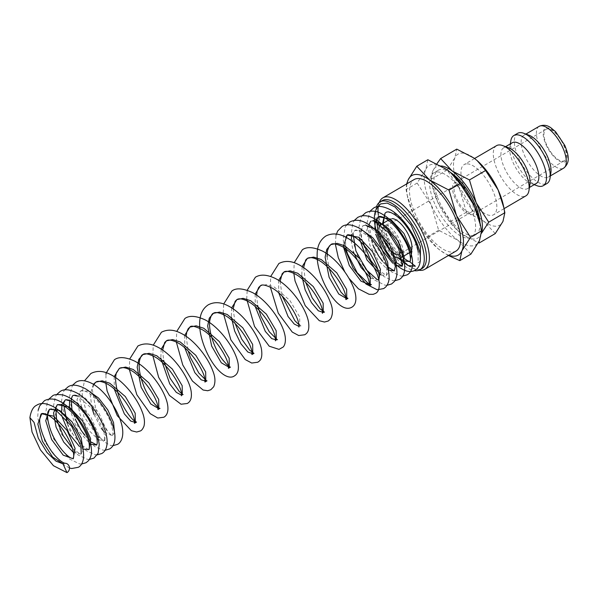 <?xml version="1.0" encoding="UTF-8"?>
<svg xmlns="http://www.w3.org/2000/svg" width="598" height="598" viewBox="0 0 598 598"><rect width="100%" height="100%" fill="white"/><g stroke="black" fill="none" stroke-linecap="round" stroke-linejoin="round"><path stroke-width="0.45" stroke-dasharray="2.99 2.24" d="M379.558 204.972L380.747 203.918M420.297 261.169L418.069 262.851L418.219 252.274L413.853 237.354L404.824 222.628L394.127 213.082L386.428 212.096M496.534 145.658A29.078 11.96 -120.3 0 0 499.188 173.704A29.078 11.96 -120.3 0 0 522.981 196.57A29.078 11.96 -120.3 0 0 525.904 195.852M467.143 163.845A29.078 11.96 59.7 0 1 490.936 186.711A29.078 11.96 59.7 0 1 493.589 214.757A29.078 11.96 59.7 0 1 490.674 215.474A29.078 11.96 59.7 0 1 466.874 192.608A29.078 11.96 59.7 0 1 464.22 164.562A29.078 11.96 59.7 0 1 467.143 163.845M508.644 147.833A23.628 9.718 -120.3 0 0 505.953 147.272A23.628 9.718 -120.3 0 0 503.576 147.856A23.628 9.718 -120.3 0 0 505.729 170.639A23.628 9.718 -120.3 0 0 525.066 189.222A23.628 9.718 -120.3 0 0 527.443 188.639A23.628 9.718 -120.3 0 0 529.94 184.229M512.344 142.72A23.628 9.718 -120.3 0 0 509.84 147.13A23.628 9.718 -120.3 0 0 515.887 168.023A23.628 9.718 -120.3 0 0 531.136 183.526A23.628 9.718 -120.3 0 0 533.835 184.087A23.628 9.718 -120.3 0 0 536.212 183.504M517.599 133.332A29.078 11.96 -120.3 0 0 520.253 161.378A29.078 11.96 -120.3 0 0 544.045 184.244A29.078 11.96 -120.3 0 0 546.968 183.526M529.058 135.26A24.234 9.972 -120.3 0 0 526.292 134.685A24.234 9.972 -120.3 0 0 523.855 135.283A24.234 9.972 -120.3 0 0 526.068 158.657A24.234 9.972 -120.3 0 0 545.899 177.711A24.234 9.972 -120.3 0 0 548.336 177.113A24.234 9.972 -120.3 0 0 550.9 172.59M470.873 254.143L457.993 240.306L438.648 230.252L431.128 204.763A46.039 18.942 -120.3 0 0 457.993 240.306A46.039 18.942 -120.3 0 0 471.224 245.928A46.039 18.942 -120.3 0 0 479.469 240.598A46.039 18.942 -120.3 0 0 479.88 222.351M450.78 172.71A46.039 18.942 -120.3 0 0 447.207 169.802A46.039 18.942 -120.3 0 0 433.976 164.181A46.039 18.942 -120.3 0 0 425.731 169.511A46.039 18.942 -120.3 0 0 431.128 204.763L417.142 183.055L425.731 169.511L427.854 159.748M450.593 172.538A37.293 15.346 -120.3 0 0 441.9 169.383A37.293 15.346 -120.3 0 0 438.147 170.303A37.293 15.346 -120.3 0 0 441.556 206.273A37.293 15.346 -120.3 0 0 472.069 235.597A37.293 15.346 -120.3 0 0 475.821 234.678A37.293 15.346 -120.3 0 0 479.962 222.733M467.688 238.161A37.293 15.346 -120.3 0 0 471.433 237.242A37.293 15.346 -120.3 0 0 468.032 201.272A37.293 15.346 -120.3 0 0 437.512 171.947A37.293 15.346 -120.3 0 0 433.767 172.867A37.293 15.346 -120.3 0 0 437.168 208.837A37.293 15.346 -120.3 0 0 467.688 238.161M479.095 241.39L481.024 234.289A41.195 16.946 -120.3 0 0 481.622 232.704M441.339 165.982A41.195 16.946 -120.3 0 0 440.315 165.915A41.195 16.946 -120.3 0 0 432.945 170.684A41.195 16.946 -120.3 0 0 432.578 187.01A41.195 16.946 -120.3 0 0 437.773 202.229A41.195 16.946 -120.3 0 0 458.517 231.351A41.195 16.946 -120.3 0 0 461.813 234.027A41.195 16.946 -120.3 0 0 473.653 239.058A41.195 16.946 -120.3 0 0 481.024 234.289L481.599 233.1M477.279 160.72A41.195 16.946 -120.3 0 0 474.079 158.119A41.195 16.946 -120.3 0 0 462.239 153.088A41.195 16.946 -120.3 0 0 454.869 157.857A41.195 16.946 -120.3 0 0 459.698 189.402A41.195 16.946 -120.3 0 0 483.737 221.2A41.195 16.946 -120.3 0 0 495.57 226.231A41.195 16.946 -120.3 0 0 502.948 221.462A41.195 16.946 -120.3 0 0 503.314 205.136M390.195 219.107A19.383 7.976 -120.3 0 0 391.967 237.81A19.383 7.976 -120.3 0 0 407.829 253.051A19.383 7.976 -120.3 0 0 409.78 252.573L409.6 252.677M399.06 258.179A19.383 7.976 -120.3 0 0 401.011 257.701M403.187 252.558A19.383 7.976 -120.3 0 0 396.28 234.072A19.383 7.976 -120.3 0 0 383.378 223.764A19.383 7.976 -120.3 0 0 382.787 223.794M407.537 265.235A39.363 16.198 -120.3 0 0 413.607 268.569A39.363 16.198 -120.3 0 0 418.107 269.504A39.363 16.198 -120.3 0 0 422.061 268.532M455.99 251.085A41.434 17.05 59.7 0 1 451.826 252.102A41.434 17.05 59.7 0 1 417.92 219.518A41.434 17.05 59.7 0 1 414.137 179.549M562.509 161.176A18.172 7.475 -120.3 0 0 564.34 160.727A18.172 7.475 -120.3 0 0 562.681 143.199A18.172 7.475 -120.3 0 0 547.805 128.906A18.172 7.475 -120.3 0 0 545.981 129.355A18.172 7.475 -120.3 0 0 547.641 146.884A18.172 7.475 -120.3 0 0 562.509 161.176M471.007 214.719A18.172 7.475 -120.3 0 0 472.839 214.271A18.172 7.475 -120.3 0 0 471.179 196.742A18.172 7.475 -120.3 0 0 456.304 182.45A18.172 7.475 -120.3 0 0 454.48 182.898A18.172 7.475 -120.3 0 0 456.139 200.427A18.172 7.475 -120.3 0 0 471.007 214.719M457.38 184.819A15.511 6.384 59.7 0 1 470.073 197.011A15.511 6.384 59.7 0 1 471.486 211.969A15.511 6.384 59.7 0 1 469.931 212.35A15.511 6.384 59.7 0 1 457.238 200.158A15.511 6.384 59.7 0 1 455.825 185.201A15.511 6.384 59.7 0 1 457.38 184.819M388.177 228.286A15.511 6.384 59.7 0 1 399.628 244.036M383.288 223.151L385.291 231.202L387.429 236.487L392.662 245.823L398.986 253.844L403.104 257.716M407.522 260.735L409.78 261.782M398.096 258.082L387.601 244.567L379.476 227.307M378.34 223.39L378.228 207.05M385.157 243.214A15.511 6.384 59.7 0 1 382.473 228.451M379.289 202.423A41.434 17.05 -120.3 0 0 378.489 205.577A41.434 17.05 -120.3 0 0 378.34 206.818M378.317 207.058A41.434 17.05 -120.3 0 0 389.732 243.281A41.434 17.05 -120.3 0 0 415.842 269.406A41.434 17.05 -120.3 0 0 418.981 270.251M382.294 200.584A39.363 16.198 -120.3 0 0 378.13 207.932L378.489 205.577M377.884 212.148A39.363 16.198 -120.3 0 0 380.119 224.609M380.321 225.274A39.363 16.198 -120.3 0 0 399.569 258.164M376.456 206.908A39.363 16.198 -120.3 0 0 386.271 244.47A39.363 16.198 -120.3 0 0 414.212 270.625M392.146 218.629A19.383 7.976 -120.3 0 0 390.352 219.025M379.954 225.894A19.383 7.976 -120.3 0 0 392.677 255.182M495.256 233.586L483.737 221.2L466.425 212.208L459.698 189.402L447.177 169.982L454.869 157.857L456.767 149.126M436.989 163.68L432.945 170.684L431.046 179.422L432.003 184.371L437.773 202.229L450.287 221.649L458.696 231.501L461.813 234.027L478.4 242.743M447.177 169.982L431.046 179.422M466.425 212.208L450.287 221.649M406.647 183.93L406.072 189.536L407.148 195.06L413.592 215.026L427.577 236.726L436.974 247.744L440.457 250.569A46.039 18.942 -120.3 0 0 448.866 255.249M407.006 183.721A46.039 18.942 -120.3 0 0 407.784 198.02A46.039 18.942 -120.3 0 0 413.592 215.026A46.039 18.942 -120.3 0 0 436.779 247.572A46.039 18.942 -120.3 0 0 440.457 250.569L448.388 255.525M417.142 183.055L406.072 189.536M438.648 230.252L427.577 236.726M510.804 140.934A29.078 11.96 -120.3 0 0 518.242 166.648A29.078 11.96 -120.3 0 0 537.011 185.724M382.533 223.592L390.158 245.621L403.927 260.907M374.826 229.497L375.679 234.177M392.707 263.127L396.093 265.49M373.361 220.483L370.67 221.312L366.791 230.103L369.863 245.195L378.287 260.564L388.252 270.079M365.528 225.072L362.829 225.894L359.024 237.376M381.023 274.975L386.532 275.401L388.64 272.06M362.859 230.619L354.988 230.484L351.983 234.326M351.116 240.478L353.269 251.751M370.91 278.205L378.826 279.901M302.147 266.641L301.781 275.708M278.646 280.387L278.743 292.871M299 326.411L299.77 326.172L299.658 316.955L289.798 300.316L274.25 287.01L266.641 284.596L260.407 285.829M255.152 294.134L255.249 306.617M276.276 339.918L275.416 340.815M231.658 307.88L231.299 316.947M184.67 335.381L184.767 347.864M161.176 349.127L160.817 358.187M181.523 395.151L182.3 394.904L181.441 395.801M114.188 376.62L114.285 389.104M93.4 384.267L90.201 394.246L91.957 408.12M94.05 414.496L101.264 428.22M104.306 432.04L112.431 435.793L114.532 432.451M88.751 391.017L80.88 390.875L77.007 399.673L80.087 414.765L88.511 430.134L98.476 439.642M99.081 439.956L104.583 440.382L106.429 430.022L98.528 412.239L84.938 397.79L73.046 395.457L69.674 400.466M69.368 408.232L77.277 429.648L90.634 444.224M96.749 444.964L98.595 434.611L90.694 416.828L77.105 402.372L65.212 400.047M61.534 412.814L62.386 417.494M79.414 446.452L83.406 449.128M73.375 452.409L81.081 454.136L83.182 450.795M539.112 126.357A24.234 9.972 -120.3 0 0 540.046 147.123A24.234 9.972 -120.3 0 0 561.148 168.786A24.234 9.972 -120.3 0 0 563.585 168.188M546.116 144.918A19.383 7.976 -120.3 0 0 563.002 162.252A19.383 7.976 -120.3 0 0 564.198 145.165A19.383 7.976 -120.3 0 0 547.32 127.837A19.383 7.976 -120.3 0 0 546.116 144.918M69.465 468.025L60.577 462.77L45.179 442.356L37.681 417.763L38.152 410.273M81.605 464.018L79.549 463.928L69.159 458.801L53.536 438.768L45.575 414.018L47.384 401.557L48.887 399.12M89.438 459.436L87.39 459.346L77.673 454.764L60.944 433.356L53.297 407.006L55.337 396.728L56.72 394.531M97.28 454.846L95.441 454.786L86.142 450.653L69.256 429.685L61.153 403.239L63.044 392.408L64.562 389.948M105.113 450.264L103.058 450.174L94.566 446.497L77.344 425.559L68.987 398.709L72.395 385.359M112.94 445.689L110.735 445.54L103.798 441.66L94.574 430.65M87.876 417.875L82.352 396.721M82.315 396.242L82.188 392.333L84.49 380.806M105.876 383.318L105.981 374.281M129.37 369.571L129.729 358.957M152.864 355.817L153.223 345.21M176.358 342.071L176.716 331.464M223.218 312.821L223.704 303.971M246.712 299.075L247.198 290.217M270.341 287.085L270.692 276.47M293.835 273.338L294.186 262.724M348.903 278.234L344.792 271.858M335.321 243.984L336.031 235.051M344.612 248.065L343.2 239.925L345.113 227.18L346.197 225.394M387.055 285.283L385.007 285.194L374.61 280.073L358.994 260.033L351.026 235.283L352.835 222.822L354.345 220.385M394.897 280.701L392.841 280.611L383.759 276.508L366.641 255.092L358.748 228.279L360.796 218.001L362.179 215.796M402.731 276.112L400.899 276.052L391.6 271.918L374.714 250.951L366.604 224.497L370.013 211.214M375.066 221.709L372.591 221.051L370.67 221.312M394.261 270.894L394.628 269.9C395.308 267.321 394.448 262.724 392.041 256.116C386.129 242.646 378.497 233.003 369.16 227.195C365.423 225.558 363.315 225.125 362.829 225.894L361.192 228.922L361.685 239.35M377.861 269.563L386.428 275.484L386.764 269.698C385.695 258.53 372.517 237.787 362.149 232.248C357.664 230.14 355.279 229.557 354.988 230.484L354.24 231.232L353.164 234.58M323.264 312.418L322.404 313.315M298.88 324.647L300.973 325.858L298.91 327.061M93.759 384.484L92.309 389.612L96.36 412.366L108.245 432.16L112.312 435.882C111.744 436.226 114.39 436.256 111.363 424.655C107.767 411.88 94.424 394.702 85.85 391.503C83.234 390.509 81.575 390.3 80.88 390.875L80.132 391.63L78.981 395.674L83.952 416.582L97.564 436.144M99.021 437.4L104.478 440.464M104.755 439.836L103.917 430.545L93.228 409.757L77.448 395.854M67.327 423.578L73.128 434.604L81.5 444.957L88.138 449.375L88.81 449.629L89.08 449.008M72.403 448.298L79.736 453.77L80.969 454.218L81.246 453.59M504.069 208.635L493.589 214.757M529.439 187.466L527.443 188.639M550.384 175.909L548.336 177.113M475.821 234.678L471.433 237.242M564.34 160.727L472.839 214.271M471.486 211.969L399.053 254.359M390.098 256.452L395.181 261.999M368.936 224.788L372.778 244.844M382.264 261.042L387.347 266.581M345.764 237.197L345.577 246.219M327.099 256.796L329.169 268.607M303.612 267.612L305.675 282.353M280.118 281.359L282.174 296.1M256.624 295.113L257.551 305.272M276.867 339.358L277.479 339.604M233.13 308.852L235.186 323.6M186.142 336.353L188.206 351.093M206.385 380.605L206.998 380.851M162.641 350.099L163.575 360.265M181.411 393.387L183.504 394.598L182.3 394.904M135.903 421.844L136.516 422.091M71.902 408.92L75.161 418.989M84.639 435.187L91.188 441.989M455.825 185.201L383.385 227.584M545.981 129.355L454.48 182.898M413.607 268.569L415.842 269.406M432.578 187.01L432.003 184.371M438.147 170.303L433.767 172.867M407.784 198.02L407.148 195.06M525.911 134.079L523.855 135.283M531.136 183.526L534.208 184.677M509.84 147.13L510.341 143.894M505.579 146.682L503.576 147.856M474.58 158.5L464.22 164.562"/><path stroke-width="0.9" d="M66.983 472.629L53.439 465.715L40.41 449.838L32.038 432.003L29.9 417.628L34.041 422.397L38.287 438.162L47.093 452.611L56.01 461.148L62.962 463.801A4.971 4.492 -86.1 0 1 65.302 463.256A4.971 4.492 -86.1 0 1 69.383 467.18A4.971 4.492 -86.1 0 1 66.983 472.629L62.962 463.801L52.609 457.036L42.376 441.219L37.831 424.019L41.696 413.809C41.217 413.225 40.582 414.937 39.767 418.951C38.735 428.011 46.539 446.654 55.472 456.117C62.992 463.973 65.511 463.226 65.302 463.256M380.747 203.918L387.19 203.073L395.084 207.035L410.968 224.953L420.461 246.421L420.297 261.169M418.219 252.274C417.666 242.183 405.982 222.157 395.45 215.19C392.258 213.023 389.806 211.916 388.095 211.864L386.428 212.096L385.03 213.18L383.288 223.151M504.069 208.635L525.904 195.852A29.078 11.96 -120.3 0 0 528.983 190.426A29.078 11.96 -120.3 0 0 521.546 164.712A29.078 11.96 -120.3 0 0 502.776 145.628A29.078 11.96 -120.3 0 0 499.457 144.94A29.078 11.96 -120.3 0 0 496.534 145.658L474.58 158.5M528.983 190.426L529.94 184.229A23.628 9.718 -120.3 0 0 523.9 163.336A23.628 9.718 -120.3 0 0 508.644 147.833L502.776 145.628M529.439 187.466L536.212 183.504A23.628 9.718 -120.3 0 0 534.051 160.72A23.628 9.718 -120.3 0 0 514.721 142.137A23.628 9.718 -120.3 0 0 512.344 142.72L505.579 146.682M534.208 184.677L537.011 185.724A29.078 11.96 -120.3 0 0 540.33 186.419A29.078 11.96 -120.3 0 0 543.253 185.701A29.078 11.96 -120.3 0 0 540.599 157.655A29.078 11.96 -120.3 0 0 516.799 134.789A29.078 11.96 -120.3 0 0 513.884 135.507A29.078 11.96 -120.3 0 0 510.804 140.934L510.341 143.894M543.253 185.701L546.968 183.526A29.078 11.96 -120.3 0 0 550.048 178.099A29.078 11.96 -120.3 0 0 542.61 152.385A29.078 11.96 -120.3 0 0 523.841 133.309A29.078 11.96 -120.3 0 0 520.522 132.614A29.078 11.96 -120.3 0 0 517.599 133.332L513.884 135.507M550.048 178.099L550.9 172.59A24.234 9.972 -120.3 0 0 544.703 151.159A24.234 9.972 -120.3 0 0 529.058 135.26L523.841 133.309M448.388 255.525L459.802 260.623L461.933 250.861L470.521 237.316L456.536 215.609A46.039 18.942 -120.3 0 0 429.663 180.065A46.039 18.942 -120.3 0 0 416.432 174.444A46.039 18.942 -120.3 0 0 408.195 179.774A46.039 18.942 -120.3 0 0 407.006 183.721M448.866 255.249A46.039 18.942 -120.3 0 0 453.688 256.191A46.039 18.942 -120.3 0 0 461.933 250.861A46.039 18.942 -120.3 0 0 456.536 215.609L449.016 190.119L429.663 180.065L416.791 166.229L408.195 179.774L406.647 183.93M416.791 166.229L427.854 159.748L447.207 169.802L450.69 172.628L460.079 183.646L474.072 205.346L480.515 225.311L481.592 230.835L479.469 240.598L470.873 254.143L459.802 260.623M479.962 222.733A37.293 15.346 -120.3 0 0 450.593 172.538M478.4 242.743L479.125 243.02L479.095 241.39M481.622 232.704A41.195 16.946 -120.3 0 0 476.195 202.752A41.195 16.946 -120.3 0 0 452.155 170.946A41.195 16.946 -120.3 0 0 441.339 165.982M481.599 233.1L488.716 222.172L476.195 202.752L469.467 179.946L452.155 170.946L440.636 158.567L436.989 163.68M503.882 207.783L503.314 205.136A41.195 16.946 -120.3 0 0 498.119 189.925L503.882 207.783L504.847 212.731L502.948 221.462L495.256 233.586L479.125 243.02M440.636 158.567L456.767 149.126L474.079 158.119L477.197 160.645L485.598 170.505L498.119 189.925A41.195 16.946 -120.3 0 0 477.368 160.802A41.195 16.946 -120.3 0 0 477.279 160.72M409.78 252.573A19.383 7.976 -120.3 0 0 408.008 233.878A19.383 7.976 -120.3 0 0 392.146 218.629M409.6 252.677L401.011 257.701A19.383 7.976 -120.3 0 0 403.187 252.558M414.212 270.625A39.363 16.198 -120.3 0 0 415.909 270.789A39.363 16.198 -120.3 0 0 419.871 269.818L422.061 268.532A39.363 16.198 -120.3 0 0 418.465 230.566A39.363 16.198 -120.3 0 0 386.256 199.612A39.363 16.198 -120.3 0 0 382.294 200.584L380.104 201.862A39.363 16.198 -120.3 0 0 376.456 206.908M419.871 269.818A39.363 16.198 -120.3 0 0 416.275 231.845A39.363 16.198 -120.3 0 0 384.058 200.898A39.363 16.198 -120.3 0 0 380.104 201.862M418.981 270.251A41.434 17.05 -120.3 0 0 420.573 270.393A41.434 17.05 -120.3 0 0 424.737 269.369A41.434 17.05 -120.3 0 0 420.955 229.4A41.434 17.05 -120.3 0 0 387.041 196.817A41.434 17.05 -120.3 0 0 382.884 197.841A41.434 17.05 -120.3 0 0 379.289 202.423M382.884 197.841L414.137 179.549A41.434 17.05 59.7 0 1 418.301 178.533A41.434 17.05 59.7 0 1 452.208 211.116A41.434 17.05 59.7 0 1 455.99 251.085L424.737 269.369M382.473 228.451A15.511 6.384 59.7 0 1 383.385 227.584A15.511 6.384 59.7 0 1 384.94 227.203A15.511 6.384 59.7 0 1 388.177 228.286M399.628 244.036A15.511 6.384 59.7 0 1 399.053 254.359A15.511 6.384 59.7 0 1 397.491 254.741A15.511 6.384 59.7 0 1 385.157 243.214M403.104 257.716L407.522 260.735M409.78 261.782L415.363 266.222L408.456 265.654L398.096 258.082M379.476 227.307L378.34 223.39M378.228 207.05L379.558 204.972M378.13 207.932A39.363 16.198 -120.3 0 0 377.884 212.148M380.119 224.609A39.363 16.198 -120.3 0 0 380.321 225.274M399.569 258.164A39.363 16.198 -120.3 0 0 407.537 265.235M390.352 219.025A19.383 7.976 -120.3 0 0 390.195 219.107L381.427 224.243A19.383 7.976 -120.3 0 0 379.954 225.894M382.787 223.794A19.383 7.976 -120.3 0 0 381.427 224.243M392.677 255.182A19.383 7.976 -120.3 0 0 399.06 258.179M485.598 170.505L469.467 179.946M504.847 212.731L488.716 222.172M480.515 225.311L479.88 222.351A46.039 18.942 -120.3 0 0 474.072 205.346A46.039 18.942 -120.3 0 0 450.885 172.8A46.039 18.942 -120.3 0 0 450.78 172.71M460.079 183.646L449.016 190.119M481.592 230.835L470.521 237.316M385.03 213.18L382.533 223.592M403.927 260.907L410.041 261.647L411.887 251.287L403.986 233.504L390.397 219.055L378.504 216.723L375.208 221.424L374.826 229.497M375.679 234.177L382.548 250.599L392.707 263.127M396.093 265.49L402.2 266.23L404.248 256.946L397.73 240.613L385.508 225.857L373.361 220.483M388.252 270.079L394.366 270.812L396.414 261.528L389.889 245.195L377.667 230.439L365.528 225.072M359.024 237.376L366.955 259.898L381.023 274.975M388.64 272.06L387.654 262.208L381.845 249.426L372.733 237.683L362.859 230.619M351.983 234.326L351.116 240.478M353.269 251.751L360.968 267.403L370.91 278.205M378.826 279.901L380.485 269.392L372.517 251.668L358.972 237.346L347.154 235.074L343.357 246.578L349.299 265.505L360.923 281.105L370.244 284.932L370.14 275.715L360.28 259.084L344.732 245.771L337.123 243.356L330.881 244.589L326.747 249.418L325.125 257.237L329.109 277.308L338.782 294.052L346.758 298.671L346.646 289.462L336.786 272.83L321.238 259.517L313.629 257.103L307.387 258.336L302.147 266.641M301.781 275.708L305.137 289.791L311.438 302.595L318.33 310.803L323.264 312.418L323.152 303.201L313.285 286.569L297.737 273.256L290.127 270.849L283.893 272.09L278.646 280.387M278.743 292.871L288.072 316.536L294.209 324.019L299 326.411M298.918 327.054L298.821 324.243C297.939 315.52 284.685 294.926 272.322 288.169C265.774 284.962 261.804 284.185 260.407 285.829L255.152 294.134M255.249 306.617L265.325 331.412L271.724 338.603L276.276 339.918L276.164 330.709L266.304 314.07L250.756 300.757L243.139 298.342L236.905 299.583L231.658 307.88M231.299 316.947L234.655 331.038L240.957 343.835L247.849 352.05L252.782 353.665L252.662 344.448L242.803 327.809L227.255 314.503L219.645 312.089L213.404 313.33L209.278 318.158L207.656 325.985L211.64 346.055L221.312 362.792L229.288 367.411L229.176 358.202L219.316 341.563L203.769 328.257L196.159 325.835L189.925 327.069L184.67 335.381M184.767 347.864L194.843 372.659L201.242 379.842L205.794 381.158L205.675 371.949L195.815 355.309L180.267 341.996L172.658 339.582L166.423 340.823L161.176 349.127M160.817 358.187L169.735 383.886L176.335 392.393L181.523 395.151M182.3 394.904L182.181 385.688L172.321 369.056L156.773 355.75L149.164 353.336L142.929 354.569L138.796 359.398L137.174 367.217L141.158 387.287L150.823 404.031L158.806 408.651L158.694 399.442L148.835 382.81L133.287 369.497L125.677 367.082L119.436 368.316L114.188 376.62M114.285 389.104L124.362 413.898L130.76 421.089L135.312 422.397L135.193 413.188L125.333 396.549L109.785 383.236L102.176 380.829L95.934 382.07L93.4 384.267M91.957 408.12L94.05 414.496M101.264 428.22L104.306 432.04M114.532 432.451L113.545 422.599L107.73 409.817L98.625 398.074L88.751 391.017M98.476 439.642L99.081 439.956M77.448 395.854L74.989 395.196L73.046 395.457L72.291 396.212L71.207 399.658L71.902 408.92M69.674 400.466L69.368 408.232M90.634 444.224L96.644 445.047L96.988 444.157C97.721 441.63 96.861 437.003 94.417 430.261C88.347 416.507 80.595 406.804 71.169 401.146C67.776 399.703 65.787 399.337 65.212 400.047L61.915 404.749L61.534 412.814M62.386 417.494L69.256 433.916L79.414 446.452M83.406 449.128L88.833 449.591M89.147 449.397L90.664 438.768L82.644 421.089L69.136 406.872L57.371 404.629L53.521 412.897L56.07 427.144L63.754 442.154L73.375 452.409M83.182 450.795L81.164 437.878L72.104 421.919L59.8 410.534L49.529 409.219L45.732 420.678L51.615 439.537L63.201 455.153L73.158 458.763M73.24 458.718L75.079 448.358L67.178 430.575L53.588 416.126L41.696 413.809C42.062 413.27 43.527 413.405 46.098 414.197C51.742 416.529 57.692 422.136 63.964 431.023C71.386 443.253 74.571 452.185 73.502 457.814L73.24 458.718M563.585 168.188A24.234 9.972 -120.3 0 0 562.651 147.429A24.234 9.972 -120.3 0 0 541.541 125.759A24.234 9.972 -120.3 0 0 539.112 126.357C543.193 124.556 547.118 125.027 550.878 127.778L555.535 131.68L564.796 145.389C568.25 154.254 570.955 162.26 563.585 168.188L550.384 175.909M69.465 468.025L71.715 468.518L78.271 467.3C80.723 466.238 84.094 461.992 83.548 453.718C82.599 438.67 67.993 414.93 53.596 406.819C46.382 403.059 40.746 402.529 36.687 405.22C33.249 406.745 30.991 410.886 29.9 417.628M38.152 410.273L39.662 405.915L44.521 400.63C49.724 398.119 55.166 398.545 60.847 401.901C75.423 409.712 90.418 433.864 91.382 449.128C91.883 453.59 90.941 457.433 88.556 460.639L86.105 462.71L81.605 464.018M48.887 399.12L52.362 396.048C53.663 394.56 57.199 394.202 62.977 394.972C69.009 396.758 74.885 400.787 80.595 407.051C91.427 419.445 97.638 431.95 99.223 444.546L98.124 453.202L93.938 458.128L89.438 459.436M56.72 394.531L60.196 391.458C64.143 388.655 69.988 389.313 77.718 393.432C91.92 401.834 106.123 425.141 107.057 439.964C107.446 446.728 105.682 451.258 101.78 453.546L97.28 454.846M64.562 389.948L68.03 386.876C71.984 384.073 77.822 384.731 85.559 388.842C99.761 397.251 113.964 420.566 114.891 435.389C115.279 442.146 113.523 446.669 109.613 448.956L105.113 450.264M72.395 385.359L75.871 382.286C79.93 379.603 85.566 380.134 92.772 383.894C107.177 391.996 121.79 415.752 122.732 430.799C123.27 439.082 119.914 443.305 117.455 444.366L112.94 445.689M94.574 430.65L87.876 417.875M82.352 396.721L82.315 396.242M84.49 380.806L90.926 373.473C96.779 370.513 103.11 370.767 109.92 374.228C123.435 380.597 137.129 398.126 142.115 411.596C144.357 417.105 144.978 421.956 143.983 426.135C142.9 428.826 141.681 430.44 140.336 430.979L136.665 432.018L131.366 430.695L117.29 415.67L107.102 390.928L105.876 383.318M105.981 374.281L106.167 373.047L114.427 359.727C118.882 356.513 125.655 356.991 134.744 361.155C150.554 369.377 165.728 391.914 167.679 405.175C168.972 414.025 165.085 416.529 163.83 417.232L157.745 418.024L150.203 413.644L136.837 394.74L129.37 369.571M129.729 358.957L137.921 345.98C143.976 342.938 150.524 343.297 157.558 347.049C173.547 354.958 189.103 377.816 191.151 391.294C192.421 400.63 188.594 402.633 187.323 403.486L181.052 404.233L169.481 395.472L158.642 377.316L152.864 355.817M153.223 345.21L161.415 332.234C167.059 329.349 173.181 329.498 179.781 332.69C193.55 338.849 207.641 356.812 212.664 370.521C215.295 376.74 215.639 382.152 213.688 386.764L210.817 389.739L207.715 390.741L203.096 390.016L192.436 381.061L182.749 364.952L176.358 342.071M176.716 331.464L184.909 318.487C189.364 315.273 196.137 315.744 205.226 319.908C221.036 328.138 236.203 350.652 238.154 363.92C239.379 373.13 235.567 375.163 234.311 375.993C231.239 378.228 225.199 377.637 217.605 369.287C207.117 357.806 197.205 333.714 200.143 318.054C201.092 312.104 203.843 307.664 208.403 304.741C214.248 301.781 220.58 302.027 227.389 305.488C243.274 312.948 259.001 335.553 261.483 349.269C262.941 359.876 259.368 360.908 257.805 362.239L251.721 363.038L245.255 359.57L230.85 339.814L223.218 312.821M223.704 303.971L231.897 290.994C236.217 287.653 243.229 288.258 252.932 292.803C268.502 301.317 283.228 323.383 285.149 336.442C286.165 343.401 283.751 346.676 283.004 347.132L279.012 349.374L269.22 346.197L254.531 326.456L246.712 299.075M247.198 290.217L255.391 277.24C260.309 274.153 266.858 274.504 275.028 278.317C290.733 286.076 306.086 308.351 308.493 321.866C310.048 332.264 305.982 333.819 304.793 334.745L298.708 335.538L292.25 332.077L278.264 313.173L270.341 287.085M270.692 276.47L278.885 263.494C284.73 260.534 291.062 260.788 297.879 264.249C311.364 270.602 325.035 288.087 330.044 301.549C333.011 308.269 333.198 314.047 330.612 318.884L328.287 320.999L324.475 322.045L319.317 320.715L305.249 305.69L295.053 280.948L293.835 273.338M294.186 262.724L302.379 249.747C306.834 246.533 313.606 247.011 322.696 251.175C338.505 259.397 353.672 281.912 355.631 295.18C356.931 304.046 353.044 306.542 351.781 307.252C347.916 309.428 343.379 308.232 338.154 303.664C327.786 294.665 316.424 271.2 317.149 254.045C317.246 245.883 320.154 239.865 325.873 236.001C331.927 232.958 338.475 233.317 345.517 237.07C361.498 244.986 377.061 267.844 379.102 281.322C379.76 288.042 378.489 292.108 375.267 293.506L373.152 294.343L369.086 294.291L358.419 288.819L348.903 278.234M344.792 271.858L338.304 257.731L335.321 243.984M336.031 235.051L337.721 230.955L342.138 226.485C346.197 223.794 351.833 224.325 359.054 228.085C373.668 236.322 388.461 260.608 389.044 275.641C389.455 280.111 388.341 283.893 385.717 287.003L383.722 288.565L377.174 289.783L366.036 284.035L353.194 268.225L344.612 248.065M346.197 225.394L349.98 221.895C355.182 219.384 360.624 219.81 366.297 223.166C380.881 230.978 395.876 255.129 396.84 270.393C397.311 274.714 396.444 278.459 394.239 281.628L391.563 283.975L387.055 285.283M354.345 220.385L357.813 217.313L360.818 216.072C365.849 215.063 370.91 216.274 376 219.69C389.986 228.391 403.747 251.227 404.674 265.811C405.063 272.576 403.306 277.106 399.397 279.393L394.897 280.701M362.179 215.796L365.655 212.724C371.261 210.085 377.099 210.743 383.176 214.697C397.378 223.099 411.581 246.413 412.515 261.236C412.897 267.994 411.14 272.524 407.231 274.811L402.731 276.112M370.013 211.214L373.488 208.141C377.435 205.338 383.281 205.996 391.017 210.115C405.22 218.517 419.415 241.831 420.349 256.654C420.648 263.621 418.884 268.143 415.072 270.221C411.073 272.613 406.057 271.791 400.025 267.762C387.773 259.36 374.901 236.217 374.445 219.974C373.952 212.873 376.112 207.476 380.933 203.791M407.32 260.623L409.936 261.73C409.458 262.044 411.716 261.902 409.376 251.81C406.266 239.028 392.438 220.707 383.52 217.373C380.986 216.379 379.319 216.162 378.504 216.723L377.749 217.478L376.628 221.215L378.669 235.021L386.42 251.28L390.098 256.452M395.181 261.999L402.334 266.17L398.724 248.828L388.349 232.473L375.066 221.709M387.347 266.581L394.261 270.894M378.586 280.073L378.983 278.967C379.962 273.241 376.77 264.346 369.407 252.274C363.001 243.222 356.969 237.585 351.303 235.365C348.888 234.67 347.505 234.573 347.154 235.074L345.764 237.197M345.577 246.219L347.356 253.455L357.185 272.725L368.682 283.758L371.395 284.596L369.4 285.822L369.22 282.562C368.024 273.398 354.442 252.924 342.206 246.578C336.196 243.715 332.421 243.05 330.881 244.589L329.139 246.279L327.48 250.644L327.099 256.796M329.169 268.607L331.419 275.185L340.972 292.123L345.622 296.959L347.961 298.365L345.898 299.568L345.629 295.831C344.089 285.62 328.437 263.718 316.207 259.061C312.619 257.461 309.682 257.215 307.394 258.336M322.404 313.315L322.412 311.177C322.15 302.738 307.619 280.021 294.665 273.764C289.155 271.2 285.567 270.64 283.893 272.09L282.151 273.779L280.118 281.359M276.276 339.918L277.479 339.604M275.424 340.808L275.244 337.564C274.071 327.936 259.069 306.101 246.638 300.727C242.048 298.686 238.804 298.305 236.905 299.583L235.164 301.265L233.13 308.852M235.186 323.6L241.704 339.118L249.77 350.256L253.986 353.358L251.922 354.554L251.96 352.7C251.967 344.553 237.309 321.313 224.175 315.004C218.666 312.448 215.078 311.887 213.411 313.33C212.155 313.472 210.982 315.722 209.891 320.079C207.85 330.29 214.921 350.174 222.882 360.071C227.061 364.93 229.595 367.277 230.484 367.105L228.429 368.301L228.391 365.849C227.793 357.582 214.921 336.966 202.475 329.797C195.165 326.179 190.979 325.275 189.925 327.069M206.998 380.851L204.935 382.055L204.845 379.229C203.993 370.042 189.267 347.999 176.657 342.22C171.626 339.933 168.21 339.47 166.423 340.823L164.682 342.512L162.641 350.099M181.441 395.801L181.5 394.187C181.732 386.472 167.47 363.263 154.247 356.558C148.244 353.695 144.469 353.029 142.929 354.569C141.674 354.891 140.537 356.909 139.528 360.624C138.407 367.239 139.723 375.417 143.468 385.164C148.192 398.537 158.926 409.152 160.002 408.344L157.947 409.548L157.678 405.81C156.138 395.599 140.485 373.705 128.256 369.041C124.668 367.441 121.73 367.194 119.436 368.316L116.446 372.711C115.033 377.42 115.436 383.894 117.664 392.139C121.289 405.982 131.388 419.871 135.701 421.74L136.516 422.091L134.453 423.294L134.415 420.835C133.9 411.82 118.553 388.737 105.689 383.221C101.092 381.173 97.84 380.791 95.934 382.07L93.759 384.484M104.478 440.464L104.755 439.836M88.81 449.629L89.199 448.522C90.178 442.131 86.493 432.526 78.144 419.729C71.468 411.058 65.578 406.012 60.465 404.592L57.371 404.629L55.778 407.47L56.601 419.676L63.224 435.763L72.403 448.298M81.246 453.59L80.909 446.31L71.663 426.232L56.698 410.99L51.458 408.95L49.529 409.219L48.079 411.559C46.891 415.401 47.676 421.433 50.434 429.648C54.852 442.684 65.78 456.087 71.416 458.158L73.367 458.666M370.67 221.312L368.936 224.788M372.778 244.844L378.564 255.832L382.264 261.042M361.685 239.35L370.79 260.511L377.861 269.563M353.164 234.58L355.892 250.921L366.028 269.489L377.046 279.498L378.669 279.939M307.387 258.336L305.653 260.025L303.612 267.612M305.675 282.353L312.186 297.879L320.259 309.024L324.467 312.111L323.264 312.418M282.174 296.1L294.874 320.7L298.88 324.647M260.399 285.829L258.657 287.518L257.133 291.271L256.624 295.113M257.551 305.272L260.945 316.432L269.294 331.793L276.867 339.358M189.917 327.076L188.176 328.758L186.785 331.957L186.142 336.353M188.206 351.093L190.463 357.686L198.82 373.047L206.385 380.605M163.575 360.265L170.079 378.242L179.243 391.458L181.411 393.387M97.564 436.144L99.021 437.4M75.161 418.989L80.962 430.007L84.639 435.187M91.188 441.989L96.749 444.964M65.212 400.047L63.485 403.493L67.327 423.578M539.112 126.357L525.911 134.079"/></g></svg>
